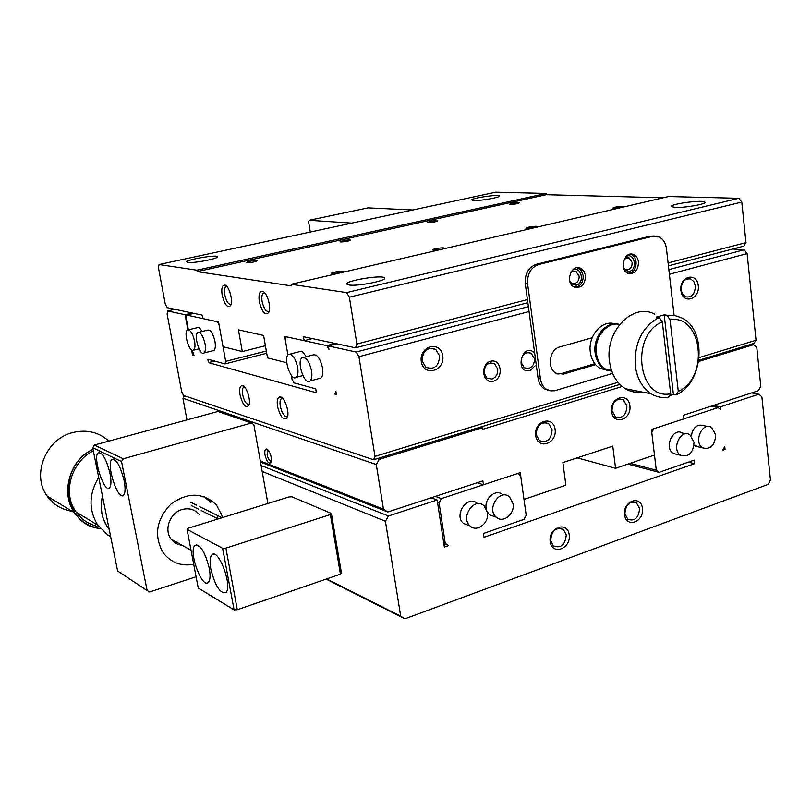 <?xml version="1.0" encoding="UTF-8"?>
<svg xmlns="http://www.w3.org/2000/svg" width="811" height="811" viewBox="0 0 811 811"><rect width="100%" height="100%" fill="white"/><g stroke="black" fill="none" stroke-linecap="round" stroke-linejoin="round"><path stroke-width="1.22" d="M108.877 441.113C98.861 432.141 86.909 429.262 73.01 432.496C45.984 438.599 31.153 474.891 47.231 496.139C53.333 504.584 61.585 509.632 71.966 511.265M100.473 528.59C89.595 526.988 80.948 521.737 74.561 512.846C60.105 493.291 69.695 460.313 93.001 449.213M100.422 528.529C62.285 525.579 56.334 465.97 93.012 449.294M93.326 450.855C71.115 461.702 62.133 493.25 76.011 511.944C81.698 519.861 89.332 524.768 98.912 526.684M110.671 536.669L107.893 535.027L97.847 525.214C88.5 509.987 88.784 494.041 98.689 477.375M109.232 529.512C101.811 519.942 99.56 508.791 102.46 496.048M109.191 529.309C101.933 519.851 99.712 508.842 102.51 496.291M104.629 506.743L107.093 518.928M204.048 496.646L210.759 502.384M217.318 515.38L217.966 518.837M199.1 514.346C194.65 509.349 188.983 507.747 182.13 509.521C170.026 512.704 163.65 529.796 171.131 539.112C173.889 542.701 177.518 544.749 182.049 545.245M124.154 480.7C125.543 488.313 125.35 493.159 123.556 495.227C117.98 501.279 105.795 463.821 111.888 459.472C116.277 458.732 120.373 465.808 124.154 480.7M110.012 473.492C111.411 481.024 111.239 485.799 109.495 487.806C104.153 493.554 92.393 456.877 98.243 452.791C102.419 452.143 106.353 459.046 110.012 473.492M196.09 576.763L149.67 591.989L147.126 590.57L121.549 461.591L123.302 458.783L251.471 422.997L253.843 424.558L267.66 502.252L266.687 503.874M121.549 461.591L92.697 447.723L94.38 445.046L123.302 458.783M92.697 447.723L117.615 570.985L147.126 590.57M267.691 450.318L268.248 450.156L267.123 454.819C268.238 459.34 269.678 461.479 271.442 461.226M94.38 445.046L217.977 411.461L251.471 422.997M222.072 517.712L199.242 506.49M196.455 505.121L190.838 502.364M173.757 541.87L174.831 541.19M191.467 505.699L198.431 509.146M201.219 510.535L218.149 518.928M222.954 517.438L216.557 505.152C202.983 492.287 187.767 491.942 170.918 504.107C156.3 519.435 153.684 535.605 163.082 552.595C170.756 562.581 180.965 566.494 193.728 564.344M208.914 500.428L210.637 499.9M626.954 406.027L623.274 399.762C616.35 398.039 612.589 401.698 611.991 410.751L615.559 416.935C622.524 418.77 626.325 415.131 626.954 406.027M552.098 429.668L548.641 423.565C541.079 421.264 536.933 424.974 536.183 434.686L539.528 440.677C547.131 443.11 551.318 439.44 552.098 429.668M698.707 361.483L753.683 344.645L756.775 347.372L760.789 386.289L758.457 390.689L683.126 415.344L683.541 418.963L651.415 429.526L654.477 455.062L615.569 468.292L612.771 446.101L562.864 462.594L565.885 485.191L523.987 499.434L520.236 472.661L483.457 484.765L482.89 480.872L387.78 512.005L260.513 462.067M483.457 484.765L477.213 482.727M265.015 454.991C264.467 451.18 264.964 449.182 266.495 449.01C270.225 451.747 271.776 456.177 271.158 462.3C268.968 464.389 266.931 461.956 265.015 454.991M387.78 512.005L383.471 509.166L376.294 464.551L379.335 459.33L482.312 427.782L482.535 429.364L622.199 386.482M377.257 458.631L379.335 459.33M184.462 395.778L182.921 398.262L376.294 464.551M260.321 461.013L383.471 509.166M753.683 344.645L751.138 344.28M611.626 411.562C613.359 425.826 631.759 419.875 629.894 405.794C628.302 391.581 609.771 397.299 611.626 411.562M535.665 435.568C537.612 450.227 557.177 443.901 555.099 429.424C553.295 414.826 533.587 420.909 535.665 435.568M480.082 427.184L482.312 427.782M577.199 457.86L615.569 468.292M186.976 419.885L182.921 398.262M210.86 569.21C209.583 561.932 209.927 557.157 211.894 554.886C218.281 547.313 233.01 586.809 225.884 592.577C220.197 593.804 215.189 586.008 210.86 569.21M209.289 568.308C210.536 575.475 210.221 580.139 208.356 582.308C202.061 589.435 188.081 550.76 194.964 545.428C200.297 544.333 205.071 551.967 209.289 568.308M187.047 529.319L188.334 528.174L288.868 497.001L291.869 496.798L331.375 513.424L330.381 514.559L225.894 548.124L222.64 548.327L187.047 529.319L198.229 587.995L234.085 609.892L222.64 548.327M234.085 609.892L237.309 609.73L225.894 548.124M330.381 514.559L340.448 574.178L237.309 609.73M694.054 442.137C693.263 452.974 688.833 457.384 680.774 455.336C671.001 449.872 680.449 428.461 689.826 434.737L694.054 442.137M513.079 503.722C514.995 513.992 502.962 523.703 496.261 517.195C486.103 509.075 499.911 488.1 509.531 496.93L513.079 503.722M715.707 434.767C714.957 445.391 710.649 449.77 702.792 447.895C693.121 442.705 702.133 421.325 711.44 427.336L715.707 434.767M487.452 512.44C489.459 522.963 476.838 532.827 470.066 525.903C459.928 517.357 474.455 496.565 484.035 505.8L487.452 512.44M639.555 508.527L636.523 502.932C629.569 500.863 625.687 504.483 624.896 513.809L627.836 519.324C634.831 521.493 638.733 517.894 639.555 508.527M566.25 534.946L563.442 529.563C555.89 526.907 551.632 530.566 550.669 540.562L553.366 545.833C560.959 548.611 565.247 544.982 566.25 534.946M725.044 449.375L724.73 446.486L722.773 450.166L725.044 449.375L723.402 449M713.356 405.449L720.401 406.838L758.812 394.197L761.874 396.822L770.45 479.98L768.149 484.38L404.912 618.823L400.705 616.248L385.418 521.24L388.428 516.019L437.159 499.992L444.357 547.07L448.595 545.59L445.259 543.39L439.065 502.759L437.504 502.202M443.84 543.674L448.595 545.59M443.698 542.762L445.259 543.39M439.065 502.759L441.448 498.583L517.54 473.553L520.682 475.814L526.207 515.32L523.967 519.364L483.468 533.456L484.025 537.298L694.601 463.679L694.196 460.121L659.049 472.347L656.292 470.218L651.78 432.527L653.848 428.725L718.11 407.588L711.075 406.189M435.375 496.423L441.448 498.583M694.601 463.679L688.407 462.128M630.177 463.324L656.292 470.218M659.049 472.347L627.927 464.085M718.11 407.588L720.715 409.758L720.401 406.838M758.812 394.197L751.675 392.909M261.122 465.524L388.428 516.019M385.418 521.24L262.186 471.455M331.375 513.424L341.421 572.931L340.448 574.178M685.802 433.824L682.375 433.054C673.018 426.809 663.611 448.077 673.363 453.511L677.408 454.505M502.729 494.69C495.967 488.374 483.985 498.38 486.225 508.609M487.391 512.055L489.54 514.813L495.308 516.85M707.597 426.505L703.928 425.704C697.501 423.707 693.253 427.052 691.175 435.771M694.074 445.178L699.183 447.043M477.344 503.479C467.795 494.294 453.349 514.934 463.446 523.43L469.488 525.68M624.561 514.803C626.244 528.64 644.269 522 642.464 508.345C640.913 494.558 622.767 500.965 624.561 514.803M550.182 541.626C552.068 555.839 571.218 548.783 569.2 534.763C567.457 520.601 548.175 527.424 550.182 541.626M431.107 497.822L437.159 499.992M400.705 616.248L326.62 578.942M404.912 618.823L326.134 579.115M623.517 267.701L625.534 269.485L628.069 269.688C630.928 268.573 632.286 266.16 632.134 262.44L629.093 257.827L624.328 259.044M569.616 280.565L572.029 283.181L574.887 283.465C577.878 282.309 579.287 279.836 579.115 276.044L575.688 271.269L572.647 271.401L570.407 273.246M625.849 256.773C634.08 251.319 638.328 269.353 629.326 271.442L624.582 270.195M572.09 270.539C580.676 264.204 585.795 282.968 576.145 285.269L570.68 283.546M628.109 273.348L631.657 272.425C634.912 269.982 636.371 266.444 636.047 261.801C635.51 258.172 633.878 255.708 631.161 254.421L630.471 254.178M574.695 287.266L578.578 286.253C581.974 283.738 583.484 280.119 583.119 275.385L581.132 270.357L577.31 267.65M594.828 363.723L561.06 373.648L557.745 374.033M595.578 364.636L563.412 374.114L555.809 373.121C546.634 368.174 549.544 349.217 559.833 346.915L592.162 337.761M540.42 378.859L538.098 378.382L525.264 283.617L527.596 283.88L540.42 378.859C541.14 383.542 543.167 387.019 546.513 389.29L550.862 390.912L554.866 390.709L612.64 373.374M538.098 378.382C538.818 383.056 540.846 386.523 544.181 388.793L548.935 390.466M631.657 272.425L628.637 273.53M638.51 262.004C638.156 270.631 634.628 274.382 627.927 273.266C618.621 269.647 624.541 250.254 633.614 254.613C636.341 255.901 637.973 258.364 638.51 262.004M578.578 286.253L575.171 287.429M585.522 275.628C585.116 284.671 581.325 288.473 574.168 287.033C564.578 282.857 571.37 263.342 580.686 268.248L583.91 271.117L585.522 275.628M310.278 232.027L308.626 221.981L309.123 220.278L351.802 223.106M412.85 209.978L368.072 207.869L309.123 220.278M674.083 315.327L666.429 248.561C665.567 242.59 662.901 238.616 658.451 236.63L652.673 236.275L538.757 264.487L536.406 264.264L650.179 236.123L654.315 236.011M527.596 283.88C527.099 273.925 530.82 267.458 538.757 264.487M264.791 292.893L263.372 293.075C261.882 294.363 261.466 297.181 262.115 301.52C263.828 308.707 266.12 311.992 269.009 311.373L269.252 311.171M226.938 286.587L225.863 286.77C224.495 287.956 224.13 290.652 224.789 294.859C226.391 301.601 228.479 304.723 231.064 304.237L231.186 304.145M187.939 262.419L186.885 262.075C184.107 260.078 216.111 254.411 217.46 256.651C220.116 258.314 193.707 263.494 187.939 262.419M474.029 200.51L471.86 200.074C470.127 198.31 498.806 194.042 499.272 195.998C500.813 197.306 480.852 200.885 474.029 200.51M525.264 283.617C524.768 273.682 528.488 267.235 536.406 264.264M286.749 362.73L267.529 357.894L263.616 335.46L238.444 329.844L242.307 351.558L223.015 346.713L218.564 322.018L203.064 318.642L202.426 315.175L167.117 307.643L165.262 304.084L158.439 267.681L159.047 264.538L196.901 270.205L197.154 271.614L291.413 285.898L291.149 284.296L346.621 292.599L349.369 297.191L356.901 344.036L355.522 347.818L303.476 336.717L304.145 340.681L284.722 336.443L287.915 355.076L285.269 339.616L286.141 336.758L326.813 345.628L335.136 343.469M668.082 262.926L745.968 242.631L743.778 246.128L668.416 265.866M527.849 302.685L355.522 347.818M356.901 344.036L527.424 299.583M312.306 338.603L304.145 340.681M663.226 197.772L546.249 194.691L546.087 193.444L495.693 192.177L159.047 264.538M675.33 207.423L671.356 206.572C669.541 203.916 704.759 199.364 705.012 202.233C706.472 204.088 684.717 207.91 675.33 207.423M349.166 285.006L347.047 284.266C343.448 281.032 382.68 274.412 384.495 277.93C387.739 280.505 357.763 286.536 349.166 285.006M346.621 292.599L738.831 198.289L741.791 202.061L349.369 297.191M259.327 301.804C262.156 312.407 265.329 315.945 268.836 312.407C271.624 307.197 266.789 291.514 262.308 291.21C259.408 291.372 258.415 294.91 259.327 301.804M222.163 295.143C224.748 304.977 227.607 308.403 230.75 305.402C233.416 300.699 228.824 285.269 224.688 285.026C222.082 285.208 221.241 288.584 222.163 295.143M546.087 193.444L196.901 270.205M741.791 202.061L745.968 242.631M265.41 345.729L242.307 351.558M291.149 284.296L668.599 196.526L738.831 198.289M340.65 241.962L340.052 241.8C342.982 240.431 346.53 239.843 350.697 240.046C348.933 241.131 345.587 241.769 340.65 241.962M246.868 262.703L246.402 262.551C249.342 261.091 253.022 260.443 257.452 260.615C255.526 261.821 251.998 262.521 246.868 262.703M621.591 207.454L612.923 208.011C616.248 206.623 619.959 206.116 624.064 206.491L622.301 207.292M534.54 227.698L525.893 228.256C525.102 227.354 537.105 225.61 537.358 226.583L535.301 227.526M440.961 249.464L432.344 250.021C431.381 249.078 443.779 247.132 444.175 248.166L441.772 249.271M340.073 272.922L331.496 273.5C330.341 272.516 343.205 270.327 343.773 271.411L340.955 272.719M428.309 222.589L427.579 222.407C430.509 221.119 433.946 220.592 437.889 220.815C436.267 221.788 433.074 222.376 428.309 222.589M510.433 204.433L509.572 204.25C512.511 203.044 515.857 202.557 519.598 202.78C518.097 203.652 515.046 204.21 510.433 204.433M546.249 194.691L197.154 271.614M669.328 395.88L673.394 394.298L676.07 394.815L678.29 391.338L670.028 319.646L666.865 315.205L664.179 314.861L656.474 317.03L659.15 317.385L662.313 321.845L670.677 393.74L668.467 397.228C662.374 398.181 656.646 397.055 651.274 393.842C642.464 388.134 637.152 378.879 635.337 366.096C634.151 343.134 642.089 326.904 659.15 317.385M664.179 314.861L673.394 394.298M670.677 393.74C637.993 400.746 629.894 334.862 662.313 321.845M670.028 319.646C702.529 314.374 709.432 377.906 678.29 391.338M666.865 315.205L674.255 315.357L681.25 317.669C707.516 329.205 703.735 383.258 676.07 394.815M642.282 392.058C636.28 392.96 630.623 391.845 625.332 388.702C616.613 383.096 611.332 374.033 609.507 361.534C604.702 331.273 633.35 301.986 654.791 314.273M611.849 371.347L605.999 369.41C600.667 366.126 597.454 360.743 596.349 353.282C593.885 337.508 607.206 321.166 619.624 324.451M611.798 371.215L604.783 369.187C599.461 365.903 596.247 360.53 595.142 353.069C592.719 337.528 605.655 321.328 617.992 324.197M614.91 323.954C602.299 319.24 587.722 335.845 590.327 352.248C591.432 359.678 594.645 365.021 599.958 368.295L607.216 370.323M439.633 355.978L435.76 349.399C427.367 346.672 422.805 350.464 422.065 360.783L425.755 367.201C434.22 370.12 438.842 366.379 439.633 355.978M695.372 286.009L693.892 281.66L690.871 279.035C684.707 278.153 681.463 281.772 681.118 289.912L682.578 294.19L685.528 296.816C691.732 297.789 695.007 294.19 695.372 286.009M497.701 369.076L494.548 363.744C488.08 361.818 484.562 364.899 484.015 372.979L487.076 378.24L492.013 379.021C496.079 377.348 497.974 374.033 497.701 369.076M534.368 358.634L531.104 353.211C524.91 351.538 521.564 354.61 521.067 362.416L524.251 367.768L528.813 368.407C532.766 366.775 534.621 363.51 534.368 358.634M297.637 367.292C298.397 372.391 297.911 375.736 296.167 377.338C290.936 381.869 282.907 357.915 288.503 354.488C292.305 353.586 295.346 357.854 297.637 367.292M205.051 343.803C205.822 348.588 205.477 351.639 204.017 352.957C199.871 356.374 193.342 334.943 197.783 332.51C200.682 332.003 203.095 335.774 205.051 343.803M311.536 370.809C312.286 375.959 311.779 379.345 309.995 380.988C304.591 385.712 296.319 361.382 302.087 357.793C306.041 356.82 309.184 361.159 311.536 370.809M194.569 341.147C195.35 345.891 195.025 348.912 193.596 350.19C189.561 353.495 183.185 332.358 187.503 330.026C190.301 329.56 192.663 333.27 194.569 341.147M282.694 398.414L281.356 398.667C280.059 399.864 279.704 402.408 280.302 406.301C282.116 413.722 284.499 417.097 287.449 416.448L287.641 416.286M244.547 387.029L243.543 387.263C242.317 388.368 242.013 390.821 242.621 394.622C244.314 401.567 246.483 404.77 249.119 404.263L249.2 404.202M334.821 394.085L336.403 394.521L335.855 391.216L334.821 394.085L336.261 393.69M191.589 349.957L192.521 354.995L193.738 354.691M192.521 354.995L194.123 355.441L192.146 350.281M188.355 329.793L186.104 317.598L186.672 315.063L217.389 321.764L219.092 324.917L225.661 361.371L224.992 363.916L207.839 359.212L208.468 362.618L316.391 392.757L315.732 388.844L294.028 382.873L292.072 379.366L291.392 375.422M193.93 313.36L186.672 315.063M266.718 353.261L224.992 363.916M225.661 361.371L266.332 351.021M214.601 361.057L208.468 362.618M326.813 345.628L328.931 349.308L328.384 345.962L356.201 352.035L358.938 356.698L374.976 456.37L373.567 459.766L183.58 395.484L181.725 391.845L167.117 313.948L167.735 310.937L185.07 314.719L187.868 329.854M336.717 343.813L328.384 345.962M421.284 361.564C418.831 345.912 440.586 340.123 442.735 355.684C445.188 371.124 423.606 377.196 421.284 361.564M680.895 290.48C679.223 276.247 696.862 271.553 698.291 285.715C699.974 299.776 682.446 304.713 680.895 290.48M493.382 381.19C482.606 384.444 479.696 364.251 490.564 361.29C501.34 358.178 504.138 378.19 493.382 381.19M536.243 364.727L530.201 370.536C513.748 374.216 522.183 341.025 534.652 352.967M668.852 269.627L744.163 249.778L747.103 253.61L669.379 274.25M529.046 311.525L358.938 356.698M356.201 352.035L528.387 306.649M174.841 309.285L167.735 310.937M306.051 356.759C303.649 352.248 301.408 350.555 299.3 351.7L290.003 354.103M204.017 352.957L213.871 350.494C215.351 349.176 215.716 346.135 214.956 341.36C213.019 333.362 210.586 329.611 207.646 330.118L198.756 332.277M319.291 378.473L320.923 378.038C322.727 376.395 323.265 373.009 322.525 367.89C320.183 358.269 317.02 353.951 313.026 354.944L303.679 357.377M201.99 331.486C200.246 328.222 198.665 326.955 197.266 327.685L188.426 329.803M277.555 406.544C280.515 417.371 283.759 421.031 287.266 417.523C289.851 412.292 284.549 396.853 280.18 396.863C277.575 397.106 276.693 400.33 277.555 406.544M240.026 394.856C242.732 404.902 245.662 408.44 248.805 405.459C251.298 400.735 246.311 385.56 242.276 385.57C239.914 385.813 239.164 388.905 240.026 394.856M192.319 313.016L185.07 314.719M732.749 249.018L744.163 249.778M747.103 253.61L756.034 340.245L699.224 357.56M618.012 382.305L374.976 456.37M698.9 360.256L753.855 343.448L756.034 340.245M619.918 384.414L373.567 459.766M561.06 373.648L563.412 374.114M650.179 236.123L652.673 236.275M47.231 496.139L74.561 512.846M76.011 511.944L97.847 525.214M110.418 535.402L107.893 535.027M171.131 539.112L191.051 550.294M111.888 459.472L113.358 459.067M98.243 452.791L99.601 452.416M215.655 504.148L215.767 504.777M623.274 399.762L619.472 398.961M548.641 423.565L544.171 422.46M268.157 450.054L266.495 449.01M213.911 554.237L211.894 554.886M194.964 545.428L196.82 544.84M636.523 502.932L633.026 501.887M563.442 529.563L559.438 528.194M680.774 455.336L673.363 453.511M496.261 517.195L489.54 514.813M702.792 447.895L695.321 446.141M470.066 525.903L463.446 523.43M629.093 257.827L626.66 257.634M576.104 271.442L573.336 271.168M546.513 389.29L544.181 388.793M633.614 254.613L631.161 254.421M580.686 268.248L578.294 268.015M263.372 293.075L264.467 292.822M225.863 286.77L226.776 286.557M264.568 292.842L262.308 291.21M226.877 286.577L224.688 285.026M625.332 388.702L651.274 393.842M605.999 369.41L611.524 370.424M599.958 368.295L604.783 369.187M435.76 349.399L429.739 348.213M690.871 279.035L687.576 278.72M494.548 363.744L490.28 362.892M531.104 353.211L527.17 352.491M281.356 398.667L282.441 398.373M280.18 396.863L282.613 398.333M243.543 387.263L244.516 386.999M296.167 377.338L302.878 375.544M309.995 380.988L320.923 378.038M193.596 350.19L199.05 348.842M244.486 387.019L242.276 385.57"/></g></svg>
